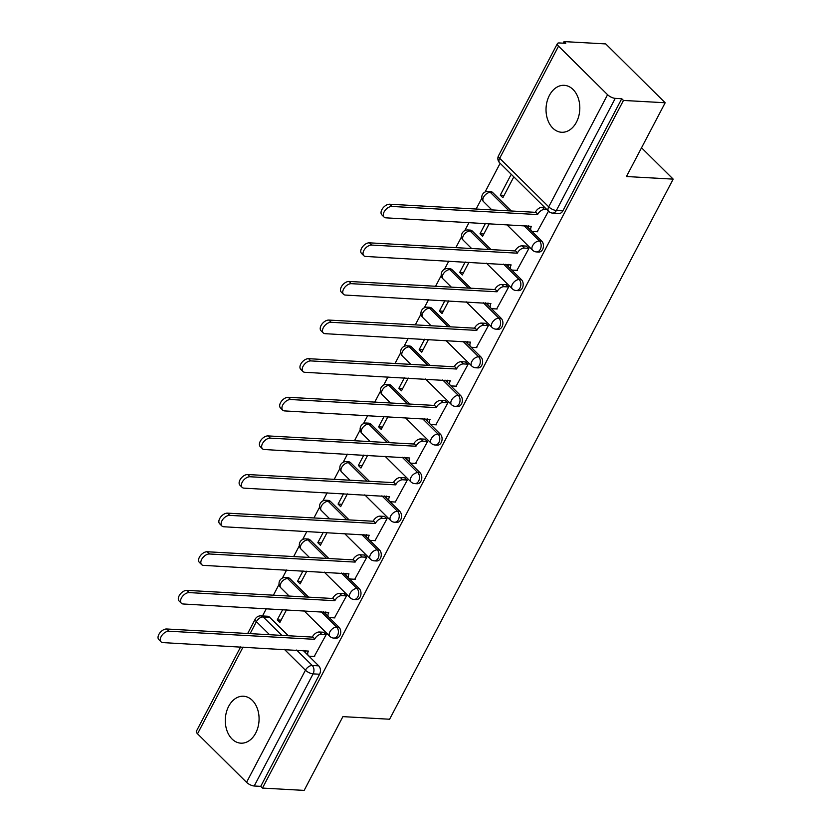 <?xml version="1.0" encoding="UTF-8"?>
<svg xmlns="http://www.w3.org/2000/svg" width="832" height="832" viewBox="0 0 832 832"><rect width="100%" height="100%" fill="white"/><g stroke="black" fill="none" stroke-linecap="round" stroke-linejoin="round"><path stroke-width="1.25" d="M549.401 95.41A23.504 16.869 -86.8 0 0 547.529 119.278A23.504 16.869 -86.8 0 0 561.61 132.267A23.504 16.869 -86.8 0 0 576.441 122.169A23.504 16.869 -86.8 0 0 578.313 98.311A23.504 16.869 -86.8 0 0 564.231 85.322A23.504 16.869 -86.8 0 0 549.401 95.41M228.675 706.316A23.504 16.869 -86.8 0 0 226.793 730.174A23.504 16.869 -86.8 0 0 240.885 743.174A23.504 16.869 -86.8 0 0 255.705 733.075A23.504 16.869 -86.8 0 0 257.577 709.218A23.504 16.869 -86.8 0 0 243.495 696.228A23.504 16.869 -86.8 0 0 228.675 706.316M538.793 252.054A6.032 4.326 -86.8 0 0 542.589 249.475A6.032 4.326 -86.8 0 0 541.726 241.093L539.417 240.958A6.032 4.326 93.2 0 1 540.29 249.34A6.032 4.326 93.2 0 1 536.484 251.93L538.793 252.054M518.523 290.67A6.032 4.326 -86.8 0 0 522.319 288.09A6.032 4.326 -86.8 0 0 521.456 279.708L519.147 279.573A6.032 4.326 93.2 0 1 520.01 287.955A6.032 4.326 93.2 0 1 516.214 290.545L518.523 290.67M498.243 329.285A6.032 4.326 -86.8 0 0 502.05 326.706A6.032 4.326 -86.8 0 0 501.176 318.323L498.878 318.188A6.032 4.326 93.2 0 1 499.741 326.57A6.032 4.326 93.2 0 1 495.945 329.16L498.243 329.285M477.974 367.9A6.032 4.326 -86.8 0 0 481.77 365.321A6.032 4.326 -86.8 0 0 480.906 356.938L478.598 356.803A6.032 4.326 93.2 0 1 479.471 365.186A6.032 4.326 93.2 0 1 475.665 367.775L477.974 367.9M457.704 406.515A6.032 4.326 -86.8 0 0 461.5 403.926A6.032 4.326 -86.8 0 0 460.637 395.554L458.328 395.418A6.032 4.326 93.2 0 1 459.191 403.801A6.032 4.326 93.2 0 1 455.395 406.39L457.704 406.515M437.424 445.13A6.032 4.326 -86.8 0 0 441.23 442.541A6.032 4.326 -86.8 0 0 440.357 434.158L438.058 434.034A6.032 4.326 93.2 0 1 438.922 442.416A6.032 4.326 93.2 0 1 435.126 445.006L437.424 445.13M417.154 483.746A6.032 4.326 -86.8 0 0 420.95 481.156A6.032 4.326 -86.8 0 0 420.087 472.774L417.778 472.649A6.032 4.326 93.2 0 1 418.652 481.031A6.032 4.326 93.2 0 1 414.846 483.621L417.154 483.746M396.885 522.361A6.032 4.326 -86.8 0 0 400.681 519.771A6.032 4.326 -86.8 0 0 399.818 511.389L397.509 511.264A6.032 4.326 93.2 0 1 398.372 519.646A6.032 4.326 93.2 0 1 394.576 522.236L396.885 522.361M376.605 560.976A6.032 4.326 -86.8 0 0 380.411 558.386A6.032 4.326 -86.8 0 0 379.538 550.004L377.239 549.879A6.032 4.326 93.2 0 1 378.102 558.262A6.032 4.326 93.2 0 1 374.306 560.851L376.605 560.976M356.335 599.591A6.032 4.326 -86.8 0 0 360.131 597.002A6.032 4.326 -86.8 0 0 359.268 588.619L356.959 588.494A6.032 4.326 93.2 0 1 357.833 596.877A6.032 4.326 93.2 0 1 354.026 599.466L356.335 599.591M336.066 638.206A6.032 4.326 -86.8 0 0 339.862 635.617A6.032 4.326 -86.8 0 0 338.998 627.234L336.69 627.11A6.032 4.326 93.2 0 1 337.553 635.492A6.032 4.326 93.2 0 1 333.757 638.082L336.066 638.206M665.174 102.762L626.444 176.53L673.182 179.13L389.615 719.233L342.888 716.633L304.158 790.4L262.454 788.081L623.47 100.443L665.174 102.762L605.738 43.919L564.034 41.6L563.212 43.17M500.136 163.311L485.087 191.974M481.822 198.203L476.133 209.03M469.082 222.466L464.818 230.589M461.542 236.818L455.863 247.645M448.802 261.082L444.538 269.204M441.272 275.434L435.583 286.26M428.532 299.697L424.268 307.819M421.002 314.049L415.314 324.875M408.262 338.312L403.998 346.434M400.722 352.664L395.034 363.49M387.982 376.927L383.718 385.05M380.453 391.279L374.764 402.106M367.713 415.542L363.449 423.665M360.173 429.894L354.494 440.721M347.443 454.158L343.179 462.28M339.903 468.51L334.214 479.336M327.163 492.773L322.899 500.895M319.634 507.125L313.945 517.951M306.894 531.388L302.63 539.51M299.354 545.74L293.675 556.566M286.624 570.003L282.36 578.126M279.084 584.355L273.395 595.182M266.344 608.608L262.486 615.961M564.034 41.6L565.77 43.316L559.27 42.952A6.032 2.257 27.7 0 0 557.398 43.586A6.032 2.257 27.7 0 0 558.542 46.155L607.578 94.702A6.032 2.257 27.7 0 0 615.243 98.363L556.369 210.496A6.032 4.326 93.2 0 1 552.573 213.086L559.062 213.439A6.032 4.326 93.2 0 0 562.869 210.86L556.369 210.496A6.032 2.257 27.7 0 1 548.714 206.835L607.578 94.702M623.47 100.443L621.733 98.727L615.243 98.363M269.682 617.302L263.193 616.938A6.032 4.326 93.2 0 0 260.926 615.878L267.426 616.231A6.032 4.326 93.2 0 1 269.682 617.302L288.319 635.752M303.118 650.395L318.718 665.85L312.229 665.486A6.032 4.326 93.2 0 1 313.092 673.868L254.218 786.001A6.032 2.257 -152.3 0 1 246.563 782.34L197.527 733.793A6.032 2.257 -152.3 0 1 196.383 731.224L240.635 646.922M254.218 786.001L260.718 786.365L262.454 788.081M314.215 656.5L326.217 634.525L323.471 632.226M302.994 570.908L297.544 581.308L301.382 581.516M297.544 581.308L300.134 583.877L306.831 571.126M334.485 617.885L346.486 595.91L343.741 593.622M323.274 532.293L317.814 542.693L321.651 542.901M317.814 542.693L320.414 545.262L327.111 532.511M354.754 579.27L366.766 557.294L364.021 555.006M343.543 493.678L338.083 504.078L341.921 504.286M338.083 504.078L340.683 506.646L347.381 493.896M375.034 540.654L387.036 518.679L384.29 516.391M363.813 455.062L358.363 465.462L362.201 465.67M358.363 465.462L360.953 468.031L367.65 455.281M395.304 502.039L407.306 480.064L404.56 477.776M384.093 416.447L378.633 426.847L382.47 427.055M378.633 426.847L381.233 429.416L387.93 416.666M415.574 463.424L427.586 441.449L424.84 439.161M404.362 377.832L398.902 388.232L402.74 388.44M398.902 388.232L401.502 390.801L408.2 378.05M435.854 424.809L447.855 402.834L445.11 400.546M424.632 339.217L419.182 349.617L423.02 349.825M419.182 349.617L421.782 352.186L428.47 339.435M456.123 386.194L468.125 364.218L465.379 361.93M444.912 300.602L439.452 311.002L443.29 311.21M439.452 311.002L442.052 313.57L448.75 300.82M476.393 347.578L488.405 325.603L485.659 323.315M465.182 261.986L459.722 272.386L463.559 272.594M459.722 272.386L462.322 274.955L469.019 262.205M496.673 308.963L508.674 286.988L505.929 284.7M485.451 223.382L480.002 233.771L483.839 233.99M480.002 233.771L482.602 236.34L489.289 223.59M516.942 270.348L528.944 248.373L526.198 246.085M511.233 174.283L500.271 195.156L504.109 195.374M500.271 195.156L502.871 197.725L513.822 176.862M537.212 231.733L548.486 211.172M492.69 192.546L490.381 192.41A6.032 4.326 93.2 0 0 488.124 191.35L490.422 191.474A6.032 4.326 -86.8 0 1 492.69 192.546L511.326 210.995M526.115 225.638L541.726 241.093M472.42 231.161L470.111 231.026A6.032 4.326 93.2 0 0 467.844 229.965L470.153 230.09A6.032 4.326 -86.8 0 1 472.42 231.161L491.057 249.61M505.846 264.254L521.456 279.708M452.14 269.776L449.842 269.641A6.032 4.326 93.2 0 0 447.574 268.58L449.883 268.705A6.032 4.326 -86.8 0 1 452.14 269.776L470.777 288.226M485.576 302.869L501.176 318.323M431.87 308.381L429.562 308.256A6.032 4.326 93.2 0 0 427.305 307.185L429.603 307.32A6.032 4.326 -86.8 0 1 431.87 308.381L450.507 326.841M465.296 341.484L480.906 356.938M411.601 346.996L409.292 346.871A6.032 4.326 93.2 0 0 407.025 345.8L409.334 345.935A6.032 4.326 -86.8 0 1 411.601 346.996L430.238 365.446M445.026 380.099L460.637 395.554M391.321 385.611L389.022 385.486A6.032 4.326 93.2 0 0 386.755 384.415L389.064 384.55A6.032 4.326 -86.8 0 1 391.321 385.611L409.958 404.061M424.757 418.714L440.357 434.158M371.051 424.226L368.742 424.102A6.032 4.326 93.2 0 0 366.486 423.03L368.784 423.166A6.032 4.326 -86.8 0 1 371.051 424.226L389.688 442.676M404.477 457.33L420.087 472.774M350.782 462.842L348.473 462.717A6.032 4.326 93.2 0 0 346.206 461.646L348.514 461.781A6.032 4.326 -86.8 0 1 350.782 462.842L369.418 481.291M384.207 495.945L399.818 511.389M330.502 501.457L328.203 501.332A6.032 4.326 93.2 0 0 325.936 500.261L328.245 500.396A6.032 4.326 -86.8 0 1 330.502 501.457L349.138 519.906M363.938 534.56L379.538 550.004M310.232 540.072L307.923 539.947A6.032 4.326 93.2 0 0 305.666 538.876L307.965 539.011A6.032 4.326 -86.8 0 1 310.232 540.072L328.869 558.522M343.658 573.175L359.268 588.619M289.962 578.687L287.654 578.562A6.032 4.326 93.2 0 0 285.386 577.491L287.695 577.616A6.032 4.326 -86.8 0 1 289.962 578.687L308.599 597.137M323.388 611.79L338.998 627.234M641.534 147.794L673.182 179.13M282.724 609.523L277.264 619.923L281.102 620.131M277.264 619.923L279.864 622.492L286.562 609.742M621.733 98.727L562.869 210.86M260.718 786.365L319.592 674.232A6.032 4.326 -86.8 0 0 318.718 665.85M326.175 634.483L321.578 634.234A6.032 3.546 134.7 0 0 314.787 638.945L312.53 636.719A6.032 3.546 -45.3 0 1 319.322 631.998L323.929 632.258M314.59 639.319L168.938 631.218A6.937 4.077 134.7 0 0 161.97 635.294A6.937 4.077 134.7 0 0 161.065 641.836A6.937 4.077 134.7 0 0 162.958 642.606L308.422 651.082A6.032 3.546 134.7 0 0 308.37 655.595L306.114 653.359A6.032 3.546 -45.3 0 1 305.531 650.53M161.065 641.836L158.818 639.61A6.937 4.077 -45.3 0 1 159.723 633.069A6.937 4.077 -45.3 0 1 166.681 628.992L312.343 637.094M308.37 655.595A6.032 3.546 134.7 0 0 310.014 656.261L314.673 656.521M346.455 595.868L341.848 595.618A6.032 3.546 134.7 0 0 335.057 600.33L332.81 598.104A6.032 3.546 -45.3 0 1 339.602 593.382L344.198 593.642M334.859 600.704L189.207 592.602A6.937 4.077 134.7 0 0 182.25 596.679A6.937 4.077 134.7 0 0 181.345 603.221A6.937 4.077 134.7 0 0 183.227 603.99L328.692 612.466A6.032 3.546 134.7 0 0 328.64 616.98L326.394 614.754A6.032 3.546 -45.3 0 1 325.811 611.915M181.345 603.221L179.088 600.995A6.937 4.077 -45.3 0 1 179.993 594.454A6.937 4.077 -45.3 0 1 186.95 590.377L332.613 598.478M328.64 616.98A6.032 3.546 134.7 0 0 330.283 617.646L334.942 617.906M366.725 557.253L362.128 557.003A6.032 3.546 134.7 0 0 355.337 561.714L353.08 559.489A6.032 3.546 -45.3 0 1 359.871 554.767L364.468 555.027M355.139 562.089L209.477 553.987A6.937 4.077 134.7 0 0 202.519 558.064A6.937 4.077 134.7 0 0 201.614 564.606A6.937 4.077 134.7 0 0 203.507 565.375L348.962 573.851A6.032 3.546 134.7 0 0 348.92 578.365L346.663 576.139A6.032 3.546 -45.3 0 1 346.081 573.31M201.614 564.606L199.358 562.38A6.937 4.077 -45.3 0 1 200.262 555.838A6.937 4.077 -45.3 0 1 207.23 551.762L352.882 559.863M348.92 578.365A6.032 3.546 134.7 0 0 350.553 579.03L355.212 579.29M386.994 518.648L382.398 518.388A6.032 3.546 134.7 0 0 375.606 523.099L373.35 520.874A6.032 3.546 -45.3 0 1 380.141 516.152L384.748 516.412M375.409 523.474L229.757 515.372A6.937 4.077 134.7 0 0 222.789 519.449A6.937 4.077 134.7 0 0 221.884 525.99A6.937 4.077 134.7 0 0 223.777 526.76L369.242 535.236A6.032 3.546 134.7 0 0 369.19 539.75L366.933 537.524A6.032 3.546 -45.3 0 1 366.35 534.695M221.884 525.99L219.638 523.765A6.937 4.077 -45.3 0 1 220.542 517.223A6.937 4.077 -45.3 0 1 227.5 513.146L373.162 521.248M369.19 539.75A6.032 3.546 134.7 0 0 370.833 540.415L375.492 540.675M407.274 480.033L402.667 479.773A6.032 3.546 134.7 0 0 395.876 484.494L393.63 482.258A6.032 3.546 -45.3 0 1 400.421 477.547L405.018 477.797M395.689 484.858L250.026 476.757A6.937 4.077 134.7 0 0 243.069 480.834A6.937 4.077 134.7 0 0 242.164 487.375A6.937 4.077 134.7 0 0 244.046 488.145L389.511 496.621A6.032 3.546 134.7 0 0 389.459 501.134L387.213 498.909A6.032 3.546 -45.3 0 1 386.63 496.08M242.164 487.375L239.907 485.15A6.937 4.077 -45.3 0 1 240.812 478.608A6.937 4.077 -45.3 0 1 247.77 474.531L393.432 482.633M389.459 501.134A6.032 3.546 134.7 0 0 391.102 501.8L395.762 502.06M427.544 441.418L422.947 441.158A6.032 3.546 134.7 0 0 416.156 445.879L413.899 443.643A6.032 3.546 -45.3 0 1 420.69 438.932L425.298 439.182M415.958 446.243L270.296 438.142A6.937 4.077 134.7 0 0 263.338 442.229A6.937 4.077 134.7 0 0 262.434 448.76A6.937 4.077 134.7 0 0 264.326 449.53L409.781 458.006A6.032 3.546 134.7 0 0 409.739 462.519L407.482 460.294A6.032 3.546 -45.3 0 1 406.9 457.465M262.434 448.76L260.177 446.534A6.937 4.077 -45.3 0 1 261.082 439.993A6.937 4.077 -45.3 0 1 268.05 435.916L413.702 444.018M409.739 462.519A6.032 3.546 134.7 0 0 411.372 463.185L416.031 463.445M447.814 402.802L443.217 402.542A6.032 3.546 134.7 0 0 436.426 407.264L434.169 405.028A6.032 3.546 -45.3 0 1 440.96 400.317L445.567 400.566M436.228 407.628L290.576 399.526A6.937 4.077 134.7 0 0 283.608 403.614A6.937 4.077 134.7 0 0 282.703 410.145A6.937 4.077 134.7 0 0 284.596 410.914L430.061 419.39A6.032 3.546 134.7 0 0 430.009 423.904L427.752 421.678A6.032 3.546 -45.3 0 1 427.17 418.85M282.703 410.145L280.457 407.919A6.937 4.077 -45.3 0 1 281.362 401.378A6.937 4.077 -45.3 0 1 288.319 397.301L433.982 405.402M430.009 423.904A6.032 3.546 134.7 0 0 431.652 424.57L436.311 424.83M468.094 364.187L463.486 363.927A6.032 3.546 134.7 0 0 456.695 368.649L454.449 366.413A6.032 3.546 -45.3 0 1 461.24 361.702L465.837 361.951M456.508 369.013L310.846 360.911A6.937 4.077 134.7 0 0 303.888 364.998A6.937 4.077 134.7 0 0 302.983 371.53A6.937 4.077 134.7 0 0 304.866 372.299L450.33 380.775A6.032 3.546 134.7 0 0 450.278 385.289L448.032 383.063A6.032 3.546 -45.3 0 1 447.45 380.234M302.983 371.53L300.726 369.304A6.937 4.077 -45.3 0 1 301.631 362.762A6.937 4.077 -45.3 0 1 308.589 358.686L454.251 366.787M450.278 385.289A6.032 3.546 134.7 0 0 451.922 385.954L456.581 386.214M488.363 325.572L483.766 325.312A6.032 3.546 134.7 0 0 476.975 330.034L474.718 327.798A6.032 3.546 -45.3 0 1 481.51 323.086L486.117 323.336M476.778 330.398L331.115 322.296A6.937 4.077 134.7 0 0 324.158 326.383A6.937 4.077 134.7 0 0 323.253 332.914A6.937 4.077 134.7 0 0 325.146 333.684L470.6 342.16A6.032 3.546 134.7 0 0 470.558 346.674L468.302 344.448A6.032 3.546 -45.3 0 1 467.719 341.619M323.253 332.914L320.996 330.689A6.937 4.077 -45.3 0 1 321.911 324.147A6.937 4.077 -45.3 0 1 328.869 320.07L474.521 328.172M470.558 346.674A6.032 3.546 134.7 0 0 472.191 347.339L476.85 347.599M508.633 286.957L504.036 286.697A6.032 3.546 134.7 0 0 497.245 291.418L494.988 289.182A6.032 3.546 -45.3 0 1 501.779 284.471L506.386 284.721M497.047 291.782L351.395 283.681A6.937 4.077 134.7 0 0 344.427 287.768A6.937 4.077 134.7 0 0 343.522 294.31A6.937 4.077 134.7 0 0 345.415 295.069L490.88 303.545A6.032 3.546 134.7 0 0 490.828 308.058L488.571 305.833A6.032 3.546 -45.3 0 1 487.989 303.004M343.522 294.31L341.276 292.074A6.937 4.077 -45.3 0 1 342.181 285.532A6.937 4.077 -45.3 0 1 349.138 281.455L494.801 289.557M490.828 308.058A6.032 3.546 134.7 0 0 492.471 308.724L497.13 308.984M528.913 248.342L524.306 248.082A6.032 3.546 134.7 0 0 517.514 252.803L515.268 250.567A6.032 3.546 -45.3 0 1 522.059 245.856L526.656 246.106M517.327 253.178L371.665 245.066A6.937 4.077 134.7 0 0 364.707 249.153A6.937 4.077 134.7 0 0 363.802 255.694A6.937 4.077 134.7 0 0 365.685 256.454L511.15 264.93A6.032 3.546 134.7 0 0 511.098 269.443L508.851 267.218A6.032 3.546 -45.3 0 1 508.269 264.389M363.802 255.694L361.546 253.458A6.937 4.077 -45.3 0 1 362.45 246.917A6.937 4.077 -45.3 0 1 369.408 242.84L515.07 250.942M511.098 269.443A6.032 3.546 134.7 0 0 512.741 270.119L517.4 270.369M546.894 209.602L544.586 209.466A6.032 3.546 134.7 0 0 537.794 214.188L535.538 211.952A6.032 3.546 -45.3 0 1 542.329 207.241L544.638 207.366M537.597 214.562L391.934 206.461A6.937 4.077 134.7 0 0 384.977 210.538A6.937 4.077 134.7 0 0 384.072 217.079A6.937 4.077 134.7 0 0 385.965 217.838L531.419 226.314A6.032 3.546 134.7 0 0 531.378 230.828L529.121 228.602A6.032 3.546 -45.3 0 1 528.538 225.774M384.072 217.079L381.815 214.843A6.937 4.077 -45.3 0 1 382.73 208.302A6.937 4.077 -45.3 0 1 389.688 204.225L535.34 212.326M531.378 230.828A6.032 3.546 134.7 0 0 533.021 231.504L537.67 231.754M558.542 46.155L499.678 158.288L548.714 206.835A6.032 3.546 134.7 0 0 548.662 211.349A6.032 6.032 0 0 0 552.573 213.086M269.578 634.712L256.402 621.66A6.032 3.546 -45.3 0 1 263.193 616.938L281.819 635.388M296.618 650.042L312.229 665.486A6.032 3.546 -45.3 0 0 305.438 670.207L284.378 649.355M260.926 615.878A6.032 6.032 0 0 0 255.247 619.091A6.032 2.257 -152.3 0 0 256.402 621.66L250.11 633.63M243.058 647.057L197.527 733.793M246.563 782.34L305.438 670.207A6.032 2.257 27.7 0 0 313.092 673.868L319.592 674.232M488.124 191.35A6.032 6.032 0 0 0 483.548 201.646A6.032 3.546 134.7 0 1 483.59 197.132A6.032 3.546 134.7 0 1 490.381 192.41L509.018 210.86M523.817 225.514L539.417 240.958A6.032 3.546 134.7 0 0 532.636 245.679A6.032 3.546 -45.3 0 0 532.584 250.193A6.032 6.032 0 0 0 536.484 251.93M467.844 229.965A6.032 6.032 0 0 0 463.268 240.261A6.032 3.546 134.7 0 1 463.32 235.747A6.032 3.546 134.7 0 1 470.111 231.026L488.748 249.475M503.537 264.129L519.147 279.573A6.032 3.546 134.7 0 0 512.356 284.294A6.032 3.546 -45.3 0 0 512.304 288.808A6.032 6.032 0 0 0 516.214 290.545M447.574 268.58A6.032 6.032 0 0 0 442.998 278.876A6.032 3.546 134.7 0 1 443.05 274.362A6.032 3.546 134.7 0 1 449.842 269.641L468.478 288.09M483.267 302.744L498.878 318.188A6.032 3.546 134.7 0 0 492.086 322.91A6.032 3.546 -45.3 0 0 492.034 327.423A6.032 6.032 0 0 0 495.945 329.16M427.305 307.185A6.032 6.032 0 0 0 422.729 317.491A6.032 3.546 134.7 0 1 422.77 312.978A6.032 3.546 134.7 0 1 429.562 308.256L448.198 326.706M462.998 341.359L478.598 356.803A6.032 3.546 134.7 0 0 471.806 361.525A6.032 3.546 -45.3 0 0 471.765 366.038A6.032 6.032 0 0 0 475.665 367.775M407.025 345.8A6.032 6.032 0 0 0 402.449 356.106A6.032 3.546 134.7 0 1 402.501 351.593A6.032 3.546 134.7 0 1 409.292 346.871L427.929 365.321M442.718 379.964L458.328 395.418A6.032 3.546 134.7 0 0 451.537 400.14A6.032 3.546 -45.3 0 0 451.485 404.654A6.032 6.032 0 0 0 455.395 406.39M386.755 384.415A6.032 6.032 0 0 0 382.179 394.722A6.032 3.546 134.7 0 1 382.231 390.208A6.032 3.546 134.7 0 1 389.022 385.486L407.659 403.936M422.448 418.579L438.058 434.034A6.032 3.546 134.7 0 0 431.267 438.755A6.032 3.546 -45.3 0 0 431.215 443.269A6.032 6.032 0 0 0 435.126 445.006M366.486 423.03A6.032 6.032 0 0 0 361.91 433.337A6.032 3.546 134.7 0 1 361.951 428.823A6.032 3.546 134.7 0 1 368.742 424.102L387.379 442.551M402.178 457.194L417.778 472.649A6.032 3.546 134.7 0 0 410.987 477.37A6.032 3.546 -45.3 0 0 410.946 481.884A6.032 6.032 0 0 0 414.846 483.621M346.206 461.646A6.032 6.032 0 0 0 341.63 471.952A6.032 3.546 134.7 0 1 341.682 467.438A6.032 3.546 134.7 0 1 348.473 462.717L367.11 481.166M381.898 495.81L397.509 511.264A6.032 3.546 134.7 0 0 390.718 515.986A6.032 3.546 -45.3 0 0 390.666 520.499A6.032 6.032 0 0 0 394.576 522.236M325.936 500.261A6.032 6.032 0 0 0 321.36 510.567A6.032 3.546 134.7 0 1 321.412 506.054A6.032 3.546 134.7 0 1 328.203 501.332L346.84 519.782M361.629 534.425L377.239 549.879A6.032 3.546 134.7 0 0 370.448 554.601A6.032 3.546 -45.3 0 0 370.396 559.114A6.032 6.032 0 0 0 374.306 560.851M305.666 538.876A6.032 6.032 0 0 0 301.09 549.182A6.032 3.546 134.7 0 1 301.132 544.658A6.032 3.546 134.7 0 1 307.923 539.947L326.56 558.397M341.359 573.04L356.959 588.494A6.032 3.546 134.7 0 0 350.168 593.216A6.032 3.546 -45.3 0 0 350.126 597.73A6.032 6.032 0 0 0 354.026 599.466M285.386 577.491A6.032 6.032 0 0 0 280.81 587.798A6.032 3.546 134.7 0 1 280.862 583.274A6.032 3.546 134.7 0 1 287.654 578.562L306.29 597.012M321.079 611.655L336.69 627.11A6.032 3.546 134.7 0 0 329.898 631.831A6.032 3.546 -45.3 0 0 329.846 636.345A6.032 6.032 0 0 0 333.757 638.082M499.626 162.802A6.032 3.546 134.7 0 1 499.678 158.288A6.032 2.257 -152.3 0 1 498.534 155.719A6.032 6.032 0 0 0 499.626 162.802L548.662 211.349M314.787 638.945L312.53 636.719M321.578 634.234L319.322 631.998M168.938 631.218L166.681 628.992M335.057 600.33L332.81 598.104M341.848 595.618L339.602 593.382M189.207 592.602L186.95 590.377M355.337 561.714L353.08 559.489M362.128 557.003L359.871 554.767M209.477 553.987L207.23 551.762M375.606 523.099L373.35 520.874M382.398 518.388L380.141 516.152M229.757 515.372L227.5 513.146M395.876 484.494L393.63 482.258M402.667 479.773L400.421 477.547M250.026 476.757L247.77 474.531M416.156 445.879L413.899 443.643M422.947 441.158L420.69 438.932M270.296 438.142L268.05 435.916M436.426 407.264L434.169 405.028M443.217 402.542L440.96 400.317M290.576 399.526L288.319 397.301M456.695 368.649L454.449 366.413M463.486 363.927L461.24 361.702M310.846 360.911L308.589 358.686M476.975 330.034L474.718 327.798M483.766 325.312L481.51 323.086M331.115 322.296L328.869 320.07M497.245 291.418L494.988 289.182M504.036 286.697L501.779 284.471M351.395 283.681L349.138 281.455M517.514 252.803L515.268 250.567M524.306 248.082L522.059 245.856M371.665 245.066L369.408 242.84M537.794 214.188L535.538 211.952M544.586 209.466L542.329 207.241M391.934 206.461L389.688 204.225M329.846 636.345L303.95 610.709M289.162 596.055L280.81 587.798M350.126 597.73L324.23 572.094M309.431 557.44L301.09 549.182M370.396 559.114L344.5 533.478M329.701 518.825L321.36 510.567M390.666 520.499L364.77 494.863M349.981 480.21L341.63 471.952M410.946 481.884L385.05 456.248M370.25 441.594L361.91 433.337M431.215 443.269L405.319 417.633M390.52 402.979L382.179 394.722M451.485 404.654L425.589 379.018M410.8 364.374L402.449 356.106M471.765 366.038L445.869 340.402M431.07 325.759L422.729 317.491M492.034 327.423L466.138 301.787M451.35 287.144L442.998 278.876M512.304 288.808L486.408 263.172M471.619 248.529L463.268 240.261M532.584 250.193L506.688 224.557M491.889 209.914L483.548 201.646M557.398 43.586L498.534 155.719M255.247 619.091L247.686 633.495"/></g></svg>
